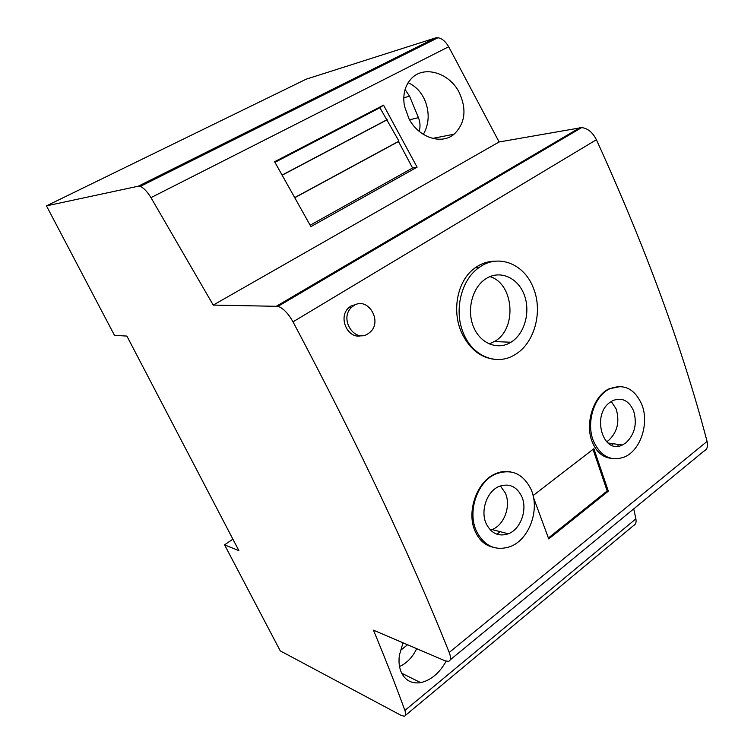 <?xml version="1.0" encoding="UTF-8"?>
<svg xmlns="http://www.w3.org/2000/svg" width="754" height="754" viewBox="0 0 754 754"><rect width="100%" height="100%" fill="white"/><g stroke="black" fill="none" stroke-linecap="round" stroke-linejoin="round"><path stroke-width="1.13" d="M409.007 118.812L404.464 106.173C402.495 94.533 404.973 85.155 411.91 78.02C424.691 65.146 449.478 73.185 459.035 92.148C466.952 109.198 465.303 123.213 454.087 134.203C441.279 145.202 418.508 137.294 409.007 118.812M423.352 134.372C429.073 124.203 429.695 113.091 425.199 101.045C421.467 92.28 415.765 86.154 408.103 82.695M405.068 89.528L409.573 96.201L418.432 117.662C420.242 122.242 420.496 126.804 419.186 131.347M405.416 715.395L633.709 525.425C635.773 524.388 636.489 522.192 635.876 518.856L404.889 710.438C406.067 713.821 405.906 715.753 404.408 716.234L401.345 715.499L280.262 650.881L224.56 544.85L238.886 550.646L126.898 336.086L114.485 335.341L46.465 205.87L306.209 79.17L435.397 37.964L138.284 186.21L46.465 205.87M435.397 37.964L437.951 37.747C441.957 38.416 445.529 41.413 448.687 46.739L499.11 141.969L581.645 127.605C587.677 128.265 592.597 132.299 596.405 139.726C646.037 248.716 682.926 349.281 707.064 441.41L449.214 652.464C451.184 657.695 450.901 660.664 448.376 661.371L445.03 660.777L373.447 630.165C385.303 658.657 395.784 685.414 404.889 710.438M449.214 652.464C410.374 555.161 358.31 444.954 293.014 321.835L596.405 139.726M499.11 141.969L213.241 305.087L278.028 306.341C283.212 308.207 288.207 313.372 293.014 321.835M213.241 305.087L150.97 197.633C147.209 191.554 143.646 187.821 140.282 186.427L138.284 186.21M613.426 443.757L611.551 445.218M500.222 531.693L496.952 534.228M412.579 167.991L398.498 141.535L398.951 141.13L379.912 107.747L383.532 105.155L274.616 161.733L310.921 226.605L417.103 167.181L412.579 167.991L310.167 225.22M383.532 105.155L417.103 167.181M495.783 359.469C481.25 358.131 470.025 349.554 462.108 333.73C451.41 311.647 457.037 281.025 474.426 268.367L475.124 267.849C481.288 263.438 487.979 261.214 495.199 261.195M533.087 495.585L593.879 448.705L608.337 491.174L548.733 538.921L533.549 497.706M611.183 458.338C602.418 457.386 595.999 451.665 591.937 441.184C584.934 423.079 593.549 396.057 608.968 388.847L620.665 386.482M492.833 547.187C484.794 545.274 478.828 539.826 474.935 530.825C466.443 511.777 476.669 482.004 494.718 474.096C500.109 471.561 505.444 470.816 510.722 471.863M531.052 489.393C522.984 473.323 511.052 468.262 495.246 474.2C477.122 482.089 467.178 511.909 476.49 531.24C484.304 546.122 495.482 551.268 510.006 546.678C529.233 539.864 540.232 509.478 531.052 489.393M608.337 491.174L607.177 490.958L548.403 537.998M607.177 490.958L593.021 449.375M478.159 268.198C460.656 280.893 453.776 311.675 463.663 333.777C473.022 356.736 497.122 365.992 514.916 354.691C534.52 343.475 543.219 311.43 533.304 287.849C524.247 263.683 497.904 253.221 478.856 267.679L478.159 268.198M486.028 278.641C499.685 269.809 517.338 277.302 523.936 294.032C530.731 310.639 525.236 332.674 511.985 341.581L510.967 342.241C497.913 350.478 480.59 343.815 473.663 327.236C466.566 310.789 471.872 288.443 484.945 279.376L486.028 278.641M707.064 441.41C708.213 446.406 707.12 449.686 703.784 451.241L450.204 659.873M379.912 107.747L274.946 162.317M282.279 175.135L387.245 119.745M386.67 119.886L282.203 175.003M294.88 197.491L398.951 141.13M398.498 141.535L294.946 197.614M635.876 518.856L633.746 508.856M618.214 446.17L617.714 444.36M489.902 276.595C513.653 283.447 517.329 327.698 495.501 340.921L489.289 343.994M641.786 404.464C634.519 388.508 623.765 383.324 609.524 388.894C594.039 396.095 585.745 423.135 593.605 441.42C600.768 456.443 610.994 461.655 624.293 457.056C640.523 450.6 649.496 423.296 641.786 404.464M610.043 402.287L612.748 400.619C621.899 397.104 628.836 400.478 633.567 410.751C637.356 423.635 634.802 434.332 625.905 442.852L622.352 445.011C603.03 455.096 591.23 415.086 610.043 402.287M611.249 401.458L616.131 408.932C619.92 421.599 617.394 432.108 608.563 440.468L606.602 441.787M521.759 496.518L521.749 496.5C516.528 486.189 508.846 482.88 498.714 486.584C486.782 491.608 480.185 511.089 486.236 523.766C491.354 533.587 498.714 536.933 508.319 533.794C520.712 529.233 527.753 509.516 521.759 496.518M490.477 530.1L492.032 529.562C504.303 525.114 511.269 505.764 505.321 492.993L500.373 485.915M403.004 642.804L399.394 655.198C398.593 661.22 399.073 666.574 400.836 671.249C404.672 680.202 411.288 684.001 420.694 682.634C431.062 680.202 439.544 673.049 446.151 661.183M407.565 644.755L400.317 650.542M399.535 666.545C407.037 663.02 412.74 657.054 416.66 648.647M224.56 544.85L232.892 539.157M353.89 305.53L351.59 307.302C338.895 318.565 354.418 343.268 368.093 333.711L369.912 332.335C383.06 321.553 367.886 296.19 353.89 305.53M356.774 304.239L350.949 306.03L348.659 307.802C337.726 317.406 347.886 339.762 361.505 335.615M409.563 119.792L418.432 117.662M448.687 46.739L150.97 197.633M403.786 97.775L409.573 96.201M276.577 306.124L579.873 127.728M494.718 474.096L495.246 474.2M475.124 267.849L478.856 267.679M278.028 306.341L581.645 127.605M437.951 37.747L140.282 186.427M608.968 388.847L609.524 388.894M432.608 138.416L454.087 134.203M401.722 673.247L420.694 682.634M510.967 342.241L494.501 341.571M492.032 529.562L508.319 533.794M622.352 445.011L607.894 442.984M351.59 307.302L348.659 307.802"/></g></svg>
